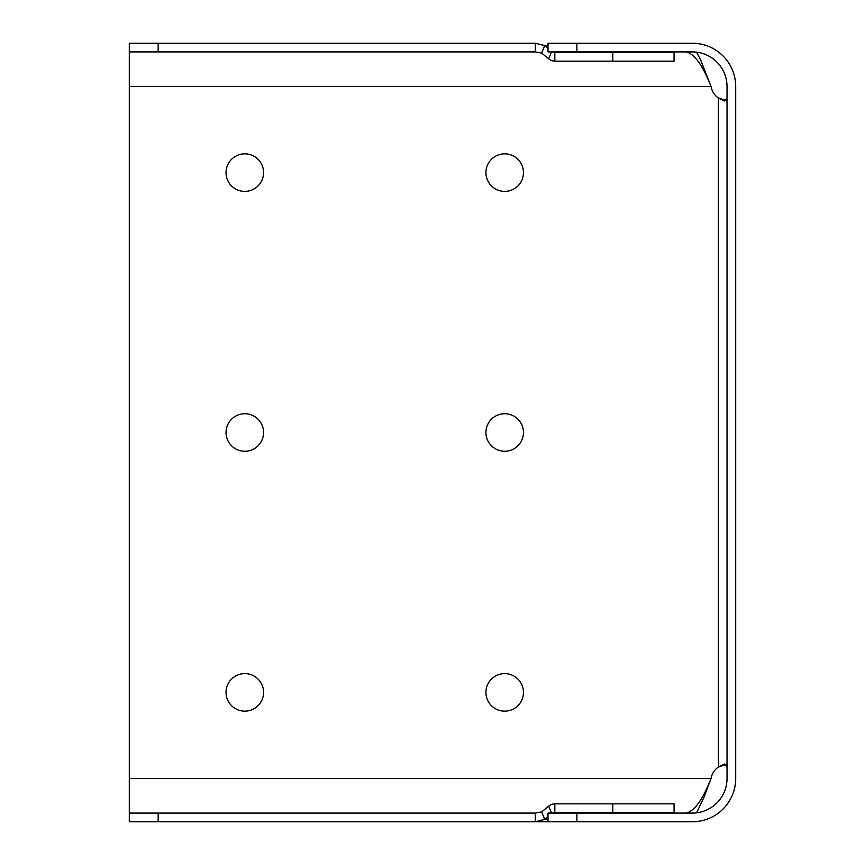 <?xml version="1.0" encoding="UTF-8"?>
<svg xmlns="http://www.w3.org/2000/svg" width="865" height="865" viewBox="0 0 865 865"><rect width="100%" height="100%" fill="white"/><g stroke="black" fill="none" stroke-linecap="round" stroke-linejoin="round"><path stroke-width="1.3" d="M548.01 48.256L544.723 45.575L535.316 43.25L535.316 51.911L541.663 53.079L548.702 58.831A17.322 12.251 -90 0 0 554.833 61.145L674.062 61.145L674.062 52.484L554.833 52.484A8.661 6.131 90 0 1 552.638 51.911M616.085 52.484A8.661 6.131 90 0 1 613.901 51.911M612.798 52.484L612.798 61.145M612.798 803.855L674.062 803.855L674.062 812.516L612.798 812.516L612.798 803.855L554.833 803.855A17.322 12.251 -90 0 0 548.702 806.169L541.663 811.921L544.723 819.425L548.01 816.744M612.798 812.516L554.833 812.516A8.661 6.131 -90 0 0 552.638 813.089M616.085 812.516A8.661 6.131 -90 0 0 613.901 813.089M535.316 43.25L129.296 43.25L129.296 51.911L158.176 51.911L158.176 43.25M541.663 53.079L544.723 45.575L548.01 45.575M535.316 51.911L158.176 51.911M158.176 821.75L158.176 813.089L129.296 813.089L129.296 821.75L548.01 821.75L535.316 821.75L544.723 819.425L548.01 819.425M535.316 821.75L535.316 813.089L541.663 811.921M576.879 821.75L692.389 821.75A43.315 43.315 0 0 0 735.704 778.435L735.704 86.565A43.315 43.315 0 0 0 692.389 43.25L548.01 43.25L548.01 51.911L692.389 51.911A34.654 34.654 0 0 1 727.033 86.565L727.033 778.435A34.654 34.654 0 0 1 692.389 813.089L548.01 813.089L548.01 821.75L576.879 821.75L576.879 813.089M485.925 432.5A18.77 18.77 0 0 1 514.07 416.249A18.77 18.77 0 0 1 514.07 448.751A18.77 18.77 0 0 1 485.925 432.5M226.035 432.5A18.77 18.77 0 0 1 254.191 416.249A18.77 18.77 0 0 1 254.191 448.751A18.77 18.77 0 0 1 226.035 432.5M226.035 692.389A18.77 18.77 0 0 1 254.191 676.127A18.77 18.77 0 0 1 254.191 708.64A18.77 18.77 0 0 1 226.035 692.389M485.925 692.389A18.77 18.77 0 0 1 514.07 676.127A18.77 18.77 0 0 1 514.07 708.64A18.77 18.77 0 0 1 485.925 692.389M485.925 172.611A18.77 18.77 0 0 1 514.07 156.36A18.77 18.77 0 0 1 514.07 188.873A18.77 18.77 0 0 1 485.925 172.611M226.035 172.611A18.77 18.77 0 0 1 254.191 156.36A18.77 18.77 0 0 1 254.191 188.873A18.77 18.77 0 0 1 226.035 172.611M158.176 813.089L535.316 813.089M129.296 813.089L129.296 51.911M696.585 812.83L703.991 797.227L711.084 778.435C702.812 799.487 694.541 811.035 686.259 813.089M686.259 51.911C694.541 53.965 702.812 65.524 711.084 86.565L700.445 59.555L696.585 52.17M129.296 778.435L711.084 778.435A17.322 17.322 0 0 1 718.372 767.039L724.502 764L727.033 767.039M727.033 97.961L724.502 101L718.372 97.961A17.322 17.322 0 0 1 711.084 86.565L129.296 86.565M726.124 764.465L718.372 767.039L718.372 97.961L726.124 100.535M554.833 52.484L554.833 61.145M548.702 58.831L551.524 51.911M554.833 803.855L554.833 812.516M551.524 813.089L548.702 806.169M576.879 51.911L576.879 43.25"/></g></svg>
